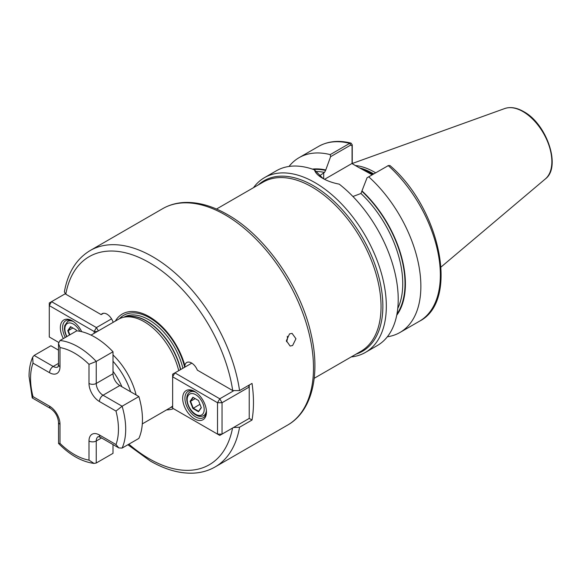 <?xml version="1.0" encoding="UTF-8"?>
<svg xmlns="http://www.w3.org/2000/svg" width="581" height="581" viewBox="0 0 581 581"><rect width="100%" height="100%" fill="white"/><g stroke="black" fill="none" stroke-linecap="round" stroke-linejoin="round"><path stroke-width="0.87" d="M289.52 333.901L292.09 333.385L295.947 338.752L292.613 345.521L290.101 346.044L286.389 340.706L289.52 333.901M286.506 341.701A6.406 4.742 98.9 0 0 287.312 336.305M91.043 335.114L118.597 319.209A51.259 29.595 60 0 1 123.92 317.204A51.259 29.595 60 0 1 144.226 321.743A51.259 29.595 60 0 1 178.723 370.678M172.637 405.996A51.259 29.595 60 0 1 169.855 407.993L142.301 423.898M113.012 354.94A51.259 29.595 60 0 1 136.114 394.957M351.207 356.93A100.92 58.267 -120 0 0 365.427 352.42A100.92 58.267 -120 0 0 380.896 271.552A100.92 58.267 -120 0 0 314.967 182.623A100.92 58.267 -120 0 0 264.508 177.626A100.92 58.267 -120 0 0 253.498 187.685M372.174 174.801L358.404 167.292L372.617 174.547M375.631 172.804A71.434 41.244 -120 0 0 374.658 172.23A71.434 41.244 -120 0 0 355.325 165.512M365.427 352.42L377.316 345.55A100.92 58.267 -120 0 0 394.913 272.656A100.92 58.267 -120 0 0 339.231 184.148C332.797 182.913 327.241 180.945 322.557 178.244L322.557 178.244C317.96 175.578 315.265 172.789 314.488 169.863A100.92 58.267 -120 0 0 276.403 170.763L264.508 177.626M115.307 321.111A53.895 31.113 60 0 1 149.259 316.689A53.895 31.113 60 0 1 184.852 365.529L184.961 367.076M233.431 427.529L239.568 427.224L252.031 420.027A124.944 72.138 -120 0 0 252.031 383.409L239.568 390.599L232.712 390.57L197.358 370.155A9.608 5.549 -120 0 0 186.726 362.508A9.608 5.549 -120 0 0 184.852 365.529M173.443 408.668A53.895 31.113 60 0 1 166.565 409.895M162.673 208.673C169.093 204.991 176.203 202.929 184.01 202.493C197.881 201.847 212.392 205.892 227.549 214.629C265.35 235.85 300.747 286.687 311.125 334.293C320.625 374.774 312.091 411.261 287.617 425.089A124.944 72.138 -120 0 0 306.768 324.968A124.944 72.138 -120 0 0 225.145 214.861A124.944 72.138 -120 0 0 162.673 208.673L90.186 250.527C76.416 258.843 67.81 272.642 64.375 291.909L65.798 294.204L101.152 314.611A9.608 5.549 60 0 1 102.176 313.696A9.608 5.549 60 0 1 113.164 322.346M249.227 418.414L249.227 387.026L222.044 402.72L222.044 434.109L249.227 418.414L252.031 420.027M319.434 175.883L324.481 172.426L325.614 170.407L330.596 156.688L330.233 154.611L349.718 143.362L351.047 143.115L352.246 144.843L352.246 163.733M367.069 177.75L388.275 165.629A100.92 58.267 -120 0 1 419.453 321.228C459.68 301.031 440.333 208.579 389.938 165.534L388.275 165.629L367.069 177.75L360.954 193.488L352.921 196.501M387.353 336.784A100.92 58.267 -120 0 0 399.968 332.477A100.92 58.267 -120 0 0 368.79 176.878M396.729 315.251A87.041 50.256 -120 0 0 362.086 190.996M314.488 169.863L323.138 178.578M330.233 154.611A100.92 58.267 -120 0 0 299.055 157.683A100.92 58.267 -120 0 0 289.018 166.449M325.614 169.942A87.041 50.256 -120 0 0 312.353 169.1M352.05 163.624L352.05 145.853L350.757 145.047L330.596 156.688M358.404 167.292L351.89 163.53L324.547 179.318M352.246 144.843L352.05 145.853M103.483 313.268L101.152 314.611M60.003 340.51A67.28 38.84 60 0 1 96.25 361.433L113.012 351.759A67.28 38.84 60 0 0 76.765 330.829L60.003 340.51L58.499 343.429L60.003 347.576L60.003 366.713A14.736 8.512 60 0 1 49.581 372.726L33.008 363.161A62.152 35.884 -120 0 0 30.553 378.485A62.152 35.884 -120 0 0 33.008 396.641L32.289 397.963L50.641 408.559C55.304 411.914 57.918 416.454 58.499 422.169L58.543 443.456C69.989 455.126 81.827 461.779 94.042 463.42L96.25 463.013L113.012 453.34L113.012 444.567M88.995 364.323L96.25 361.433L96.25 383.453A9.608 5.549 -120 0 0 103.04 395.225L122.112 406.228L138.874 396.554A67.28 38.84 60 0 1 138.874 438.408L122.112 448.082L118.829 447.922L115.989 444.552A62.152 35.884 -120 0 0 115.989 411.065L99.416 401.5A14.736 8.512 60 0 1 88.995 383.453L88.995 364.323A62.152 35.884 -120 0 0 60.003 347.576M113.012 351.759L113.012 373.772A9.608 5.549 -120 0 0 119.809 385.544L138.874 396.554M33.008 363.161L32.689 357.148L34.141 355.441L50.903 345.76L58.499 350.147M60.003 442.09L60.003 424.261L60.003 443.39L58.543 443.456M60.003 443.39A62.152 35.884 -120 0 0 88.995 460.13L94.042 463.42M122.112 448.082A67.28 38.84 60 0 0 122.112 406.228L115.989 411.065M182.666 398.297A16.82 9.71 60 0 1 194.562 391.427A16.82 9.71 60 0 1 206.458 412.031A16.82 9.71 60 0 1 194.562 418.894A16.82 9.71 60 0 1 182.666 398.297M195.143 391.783A15.215 8.788 -120 0 0 188.084 391.333A15.215 8.788 -120 0 0 184.932 398.297A15.215 8.788 -120 0 0 191.577 413.614A15.215 8.788 -120 0 0 203.306 417.688A15.215 8.788 -120 0 0 206.444 411.348M172.637 408.196L217.512 434.109L217.512 402.72L172.637 376.808L172.637 408.196M191.781 363.14L174.903 372.886L219.778 398.791L233.431 390.911M174.903 372.886L172.637 374.193L172.637 376.808L174.903 372.886M219.778 398.791L217.512 402.72L222.044 402.72L219.778 398.791M248.363 385.523L249.227 387.026L249.227 385.029M217.512 434.109L219.778 435.416L222.044 434.109L217.512 434.109M190.081 401.268L192.892 397.281L198.499 400.52L201.309 407.746L198.499 411.74L192.892 408.501L190.081 401.268L190.575 401.289L193.248 408.182L198.593 411.275L201.222 407.535M192.892 397.281L193.248 397.484L190.575 401.289L195.209 398.617M199.973 404.303L192.892 408.501M198.593 411.275L198.499 411.74M63.365 338.57A16.82 9.71 60 0 1 60.344 327.669A16.82 9.71 60 0 1 72.233 320.806A16.82 9.71 60 0 1 81.703 331.693M72.814 321.155A15.215 8.788 -120 0 0 65.755 320.705A15.215 8.788 -120 0 0 62.603 327.669A15.215 8.788 -120 0 0 65.297 337.452M94.166 333.312L94.166 331.504L49.283 305.591L49.283 336.98L58.63 342.376M65.203 293.79L51.549 301.67L96.424 327.582L111.552 318.846M98.342 330.901L96.424 327.582L94.166 331.504L97.303 331.504M49.283 305.591L51.549 301.67L49.283 302.977L49.283 305.591M69.466 335.048L67.759 330.647L70.562 326.653L76.169 329.892L76.576 330.938M72.879 327.989L68.246 330.662L69.858 334.823M70.562 326.653L70.918 326.856L68.246 330.662L67.759 330.647M113.012 361.288A50.801 29.333 60 0 1 130.623 391.79M121.908 386.757A46.015 26.566 -120 0 0 113.012 371.346M123.818 317.226A50.365 29.079 60 0 1 148.874 319.797A50.365 29.079 60 0 1 182.862 368.289M119.425 318.758A52.079 30.067 60 0 1 149.724 317.901A52.079 30.067 60 0 1 184.678 367.236M125.525 316.877A50.365 29.079 60 0 1 146.71 321.046A50.365 29.079 60 0 1 180.706 369.531M123.92 317.204L126.505 316.681A50.409 29.101 60 0 1 146.477 321.14A50.409 29.101 60 0 1 180.495 369.654M258.305 184.903A98.465 56.851 60 0 1 313.232 185.629A98.465 56.851 60 0 1 379.081 277.921A98.465 56.851 60 0 1 356.022 354.149M314.212 378.289L360.808 351.389A97.71 56.415 -120 0 0 375.784 273.085A97.71 56.415 -120 0 0 311.953 186.98A97.71 56.415 -120 0 0 263.091 182.143L216.502 209.044M373.147 174.242A70.795 40.873 -120 0 0 372.617 173.937A70.795 40.873 -120 0 0 362.362 169.238M373.314 174.14A70.795 40.873 -120 0 0 372.791 173.835A70.795 40.873 -120 0 0 361.273 168.737M373.714 173.915A70.86 40.91 -120 0 0 373.14 173.581A70.86 40.91 -120 0 0 359.501 167.887M504.766 108.531C510.452 106.628 516.734 107.645 523.612 111.581C546.801 123.789 561.537 167.052 545.399 178.897A40.844 23.581 -120 0 0 549.052 145.649A40.844 23.581 -120 0 0 522.973 111.581A40.844 23.581 -120 0 0 504.766 108.531L352.246 163.501M128.888 444.167A120.136 69.364 -120 0 0 149.259 458.787A120.136 69.364 -120 0 0 232.553 428.037M90.186 250.527A124.944 72.138 60 0 1 152.65 256.715A124.944 72.138 60 0 1 239.568 390.599M239.568 427.224A124.944 72.138 60 0 1 215.123 466.935L287.617 425.089M232.712 390.57A120.136 69.364 -120 0 0 149.259 262.605A120.136 69.364 -120 0 0 65.798 294.204M172.637 406.947A52.079 30.067 60 0 1 170.654 407.499M396.954 314.045A86.496 49.944 -120 0 0 362.086 191.461M397.753 308.46A84.899 49.015 -120 0 0 360.954 193.488M350.757 145.047L349.718 143.362A100.92 58.267 -120 0 0 318.541 146.434C327.945 141.154 338.781 140.05 351.047 143.115M325.614 170.407A86.496 49.944 -120 0 0 313.508 169.507M324.481 172.426A84.899 49.015 -120 0 0 316.369 171.504M323.69 172.891L323.69 178.875M99.416 401.5A5.127 2.956 120 0 1 103.04 395.225L119.809 385.544M88.995 383.453A5.127 2.956 180 0 0 96.25 383.453L113.012 373.772M34.141 355.441L53.205 366.451A9.608 5.549 -120 0 0 57.991 366.938L58.013 366.923M49.581 372.726A5.127 2.956 120 0 1 53.205 366.451L58.499 363.394M98.24 436.6L98.211 436.614A9.608 5.549 -120 0 0 96.25 441.001L101.544 437.943M88.995 460.13L88.995 441.001A5.127 2.956 0 0 0 96.25 441.001L96.25 463.013M88.995 441.001A14.736 8.512 60 0 1 99.416 434.98L115.989 444.552M33.008 396.641L49.581 406.213A14.736 8.512 60 0 1 60.003 424.261A5.127 2.956 180 0 1 58.499 422.169M58.499 343.429L58.499 364.621A5.127 2.956 -0 0 0 60.003 366.713M49.581 406.213A5.127 2.956 120 0 0 50.641 408.559M99.416 434.98A5.127 2.956 120 0 0 100.477 437.333L118.829 447.922M195.695 394.702A12.012 6.936 -120 0 0 187.198 399.605A12.012 6.936 -120 0 0 195.695 414.318A12.012 6.936 -120 0 0 204.192 409.416A12.012 6.936 -120 0 0 195.695 394.702M206.393 410.622A13.617 7.858 60 0 1 203.633 415.647C201.12 416.824 198.586 416.621 196.029 415.052C187.932 410.789 183.226 395.581 190.023 392.066A13.617 7.858 60 0 1 195.753 392.19M79.851 331.286A12.012 6.936 -120 0 0 73.366 324.075A12.012 6.936 -120 0 0 65.653 325.324A12.012 6.936 -120 0 0 66.909 336.522M66.648 336.668L65.021 332.579L64.418 328.904L64.731 325.614L67.694 321.438A13.617 7.858 60 0 1 73.424 321.562M545.399 178.897L441.066 267.006M215.123 466.935C208.637 470.661 201.447 472.723 193.56 473.137C179.754 473.718 165.316 469.673 150.254 460.987L127.885 444.748M419.453 321.228L399.968 332.477M318.541 146.434L299.055 157.683M388.515 165.505L387.353 166.043M32.689 357.148C30.256 362.784 29.043 369.196 29.05 376.386L32.224 397.876M58.499 364.621L57.984 366.945M98.211 436.614L100.477 437.333M190.023 392.066L192.289 390.759M203.633 415.647L205.899 414.34M67.694 321.438L69.96 320.131"/></g></svg>
